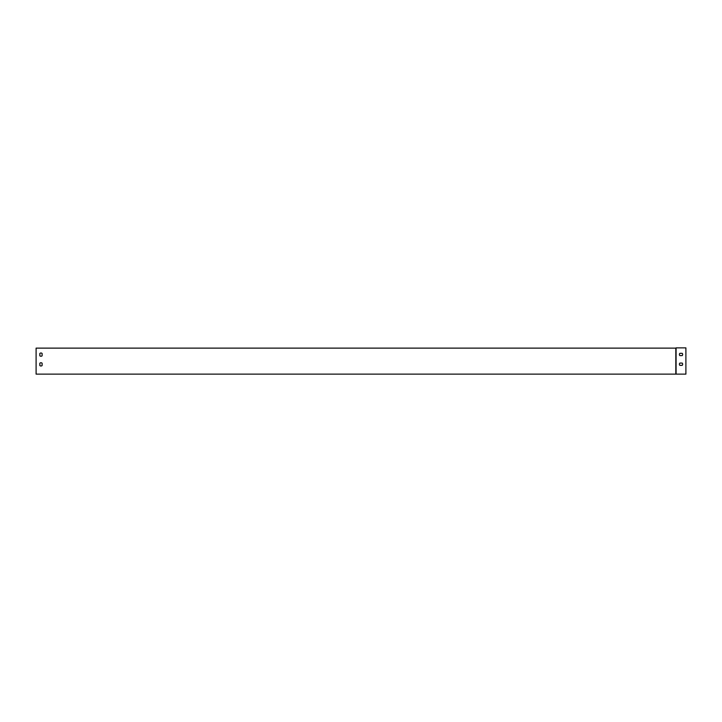 <?xml version="1.0" encoding="UTF-8"?>
<svg xmlns="http://www.w3.org/2000/svg" width="722" height="722" viewBox="0 0 722 722"><rect width="100%" height="100%" fill="white"/><g stroke="black" fill="none" stroke-linecap="round" stroke-linejoin="round"><path stroke-width="1.08" d="M42.111 363.22L42.111 365.54A1.625 1.625 0 0 1 39.836 365.54L39.836 363.22A1.625 1.625 0 0 1 42.111 363.22L42.111 365.54M42.111 353.464L42.111 355.793A1.625 1.625 0 0 1 39.836 355.793L39.836 353.464A1.625 1.625 0 0 1 42.111 353.464L42.111 355.793A1.625 1.625 0 0 1 39.836 355.793L39.836 353.464M675.819 374.131L36.1 374.131L36.1 348.13L675.819 348.13L675.819 374.131L685.9 374.131L685.9 347.869L676.081 347.869L676.081 374.131M39.836 363.22L39.836 365.54M682.182 363.085A1.625 1.625 0 0 1 682.182 365.359L679.862 365.359A1.625 1.625 0 0 1 679.862 363.085L682.182 363.085A1.625 1.625 0 0 1 682.182 365.359L679.862 365.359A1.625 1.625 0 0 1 679.862 363.085L682.182 363.085M679.862 353.329L682.182 353.329A1.625 1.625 0 0 1 682.182 355.603L679.862 355.603A1.625 1.625 0 0 1 679.862 353.329L682.182 353.329A1.625 1.625 0 0 1 682.182 355.603L679.862 355.603A1.625 1.625 0 0 1 679.862 353.329"/></g></svg>
